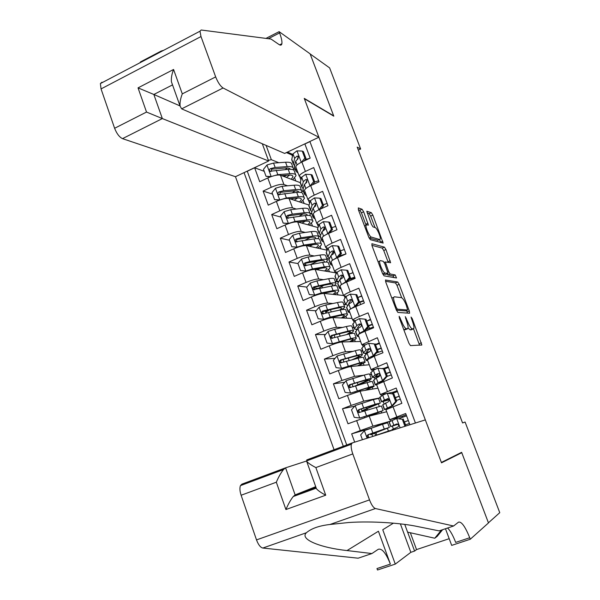 <?xml version="1.0" encoding="UTF-8"?>
<svg xmlns="http://www.w3.org/2000/svg" width="600" height="600" viewBox="0 0 600 600"><rect width="100%" height="100%" fill="white"/><g stroke="black" fill="none" stroke-linecap="round" stroke-linejoin="round"><path stroke-width="0.9" d="M399.165 316.275L399.322 317.91L408.915 343.252L410.467 345.615L421.86 344.978L412.2 318.57L411.045 317.07L412.53 321.66C413.7 324.832 414.15 327.082 413.88 328.418L412.403 328.935C411.015 328.47 409.403 325.98 407.565 321.465L405.285 316.62L406.665 321.428C407.842 324.63 408.293 326.918 408.015 328.29L406.47 328.845C405.03 328.365 403.373 325.822 401.498 321.218L399.165 316.275M363.668 211.808L362.077 209.28L358.327 207.907L358.447 209.925L368.752 237.15L370.358 239.678L383.16 243.09L372.847 215.123L371.317 212.67L366.788 211.252L371.468 224.4L373.02 226.882L375.127 227.565C376.882 227.888 380.97 237.09 380.257 239.1L379.673 239.52L371.362 237.09C369.562 236.843 365.317 227.407 366.06 225.285L366.712 224.827L368.385 225.127L363.668 211.808L361.425 212.805L359.827 210.278L358.388 209.752M465.082 422.018L499.763 512.67L488.43 522.81L461.632 452.325L441.368 462.442L304.388 98.738L333.803 116.167L310.147 53.948L329.625 67.898L360.653 149.017L357.188 147.127L462.577 422.963L465.082 422.018L462.57 422.94M385.605 279.945L385.793 282.18L396.338 310.02L397.905 312.442L409.575 313.245L409.327 311.017L399.188 284.355L397.688 281.993L385.44 280.02M382.462 273.382L372.045 245.85L371.895 243.728L384.428 247.147L385.942 249.555L390.623 262.74L385.327 261.96L388.627 271.567L390.165 273.983L395.183 274.942L396.518 277.98L384.053 275.85L382.462 273.382M264.21 171.322L254.632 167.767L259.718 181.725L267.795 177.945L271.222 187.305C276.87 184.882 281.093 183.945 283.905 184.507L287.528 185.797M272.558 194.138L263.123 191.07L268.252 205.132L276.382 201.397L279.832 210.825C285.51 208.417 289.733 207.435 292.507 207.87L296.332 209.048M280.965 217.11L271.688 214.538L276.855 228.705L285.03 225.022L288.51 234.517C294.218 232.125 298.44 231.09 301.178 231.405L305.25 232.447M289.433 240.255L280.305 238.185L285.51 252.458L293.745 248.82L297.248 258.39C302.993 256.02 307.207 254.925 309.907 255.12L314.295 255.998M307.538 265.222L305.19 264.81M297.968 263.558L288.998 262.005L294.24 276.382L302.528 272.798L306.053 282.435C311.827 280.087 316.043 278.94 318.705 279L323.498 279.683M317.798 288.36L314.055 287.925M306.892 287.077L297.75 286.005L303.03 300.495L311.37 296.955L314.925 306.668C320.73 304.335 324.945 303.135 327.57 303.067L332.91 303.502M326.528 311.355L323.715 311.19M316.125 310.748L306.562 310.185L311.888 324.78L320.28 321.293L323.865 331.08C329.7 328.77 333.915 327.51 336.502 327.315L342.608 327.413M325.493 334.515L315.45 334.545L320.812 349.252L329.265 345.817L332.873 355.673C338.737 353.385 342.945 352.072 345.495 351.743L352.77 351.36M335.025 358.358L324.397 359.093L329.798 373.905L338.31 370.522L341.947 380.46L354.562 376.35L363.78 375.202M344.752 382.26L333.42 383.82L338.858 398.752L347.423 395.423L351.09 405.435L363.697 401.153L380.062 397.853M354.728 406.162L342.502 408.743L347.993 423.78L369.21 416.123L386.7 411.743M409.897 424.748L405.69 413.505L389.662 419.722L402.322 416.265M385.935 409.695L401.873 403.305L396.173 388.058L380.31 394.53L386.678 393.45M376.635 384.63L392.385 377.933L386.73 362.805L371.032 369.54L375.225 369.27M367.403 359.76L374.228 356.235L382.972 352.755L377.355 337.748L361.822 344.73L365.085 344.88M358.237 335.077L358.155 334.86C358.635 334.163 360.9 332.978 364.942 331.305L373.627 327.78L368.055 312.877L359.407 316.44C355.38 318.135 353.138 319.358 352.68 320.108L355.478 320.528M349.147 310.582L349.05 310.312C349.485 309.517 351.712 308.272 355.725 306.57L364.358 302.985L358.83 288.202L350.235 291.817C346.237 293.535 344.025 294.825 343.612 295.68L346.155 296.31M340.125 286.275L340.005 285.952C340.403 285.06 342.6 283.748 346.582 282.015L355.155 278.385L349.665 263.707L341.13 267.375C337.163 269.123 334.987 270.472 334.612 271.425L337.02 272.243M331.163 262.14L331.028 261.78C331.388 260.79 333.548 259.41 337.507 257.655L346.028 253.965L340.575 239.407L332.1 243.12C328.155 244.897 326.017 246.308 325.673 247.358L328.02 248.347M322.275 238.192L322.118 237.78C322.44 236.692 324.57 235.26 328.5 233.468L336.96 229.733L331.56 215.28L323.13 219.045C319.215 220.853 317.108 222.322 316.808 223.47L319.118 224.625M313.447 214.417L313.275 213.96C313.567 212.782 315.66 211.282 319.56 209.468L327.968 205.68L322.605 191.34L314.228 195.15C310.343 196.987 308.265 198.517 308.002 199.755L310.298 201.067M304.688 190.822L304.5 190.32C304.748 189.045 306.81 187.493 310.688 185.648L319.043 181.815L313.718 167.572L305.4 171.435C301.538 173.295 299.498 174.892 299.265 176.22L301.553 177.683M301.763 190.89L303.51 191.512M267.795 177.945C273.428 175.515 277.657 174.6 280.478 175.208L300.263 182.655M309.945 213.233L311.775 213.795M276.382 201.397C282.045 198.983 286.275 198.015 289.058 198.502L309.045 205.058M318.308 235.778L320.212 236.265M285.03 225.022C290.73 222.623 294.952 221.603 297.705 221.97L318.022 227.587M326.722 258.48L329.303 258.998M293.745 248.82C299.475 246.442 303.69 245.37 306.413 245.61L327.195 250.237M335.197 281.347L338.647 281.843M302.528 272.798C308.28 270.435 312.502 269.31 315.18 269.43L335.678 272.827L336.112 273.99M343.74 304.38L345.435 304.515M344.325 296.115L345.038 298.043M311.37 296.955C317.16 294.615 321.375 293.438 324.015 293.423L343.545 295.493M352.335 327.57L354 327.6M353.362 320.452L354.038 322.267M320.28 321.293C326.108 318.975 330.315 317.737 332.925 317.595L352.05 318.413M360.998 350.933L362.625 350.85M362.46 344.97L363.097 346.673M329.265 345.817C335.115 343.515 339.322 342.225 341.895 341.947L360.623 341.498M369.72 374.468L371.31 374.265M371.632 369.668L372.233 371.272M338.31 370.522C344.197 368.243 348.405 366.9 350.933 366.487L369.248 364.748M380.88 394.56L381.428 396.053M347.423 395.423L360.038 391.207L377.94 388.162M262.312 143.767L268.642 161.002L235.47 176.7L334.373 450.57M244.058 172.635L343.62 447.12M415.433 423.007L309.885 141.495M384.397 368.257L382.335 368.49M393.33 392.175L388.35 393.127M370.485 428.415L351.66 433.853L360.308 430.597L372.9 426.135L390.39 421.178M390.188 419.647L390.697 421.02M309.93 141.608L304.89 143.993L310.178 158.123L301.882 162C298.035 163.875 296.002 165.488 295.793 166.852L295.995 167.392M342.502 408.743L351.09 405.435M333.42 383.82L341.947 380.46M324.397 359.093L332.873 355.673M315.45 334.545L323.865 331.08M306.562 310.185L314.925 306.668M297.75 286.005L306.053 282.435M288.998 262.005L297.248 258.39M280.305 238.185L288.51 234.517M271.688 214.538L279.832 210.825M263.123 191.07L271.222 187.305M254.632 167.767L247.282 171.24L347.04 445.838M351.66 433.853L354.683 442.14M292.853 154.575L291.93 155.01L286.41 152.595M266.093 145.403L271.35 159.69L278.812 162.712M293.108 169.755L293.415 168.645L295.298 169.38M291.93 155.01L292.447 156.39M358.32 150.097L360.653 149.017M298.763 157.05L298.163 156.788M292.875 154.462L287.475 152.093M309.608 203.272L308.565 200.483M318.33 226.77L317.34 224.115M327.03 250.2L326.183 247.928M335.407 272.782L335.093 271.92M347.663 305.775L347.513 305.385M356.663 330.03L356.355 329.197M365.737 354.472L365.257 353.183M374.88 379.095L374.228 377.347M384.09 403.897L383.265 401.692M393.368 428.895L392.377 426.217M300.945 179.955L299.858 177.023M385.553 423.293L385.312 422.64L373.913 427.245M376.778 435.015L375.923 432.697M388.395 430.957L387.405 428.287M390.3 421.222L385.312 422.64M406.17 414.795L402.315 416.243L402.697 417.278M405.525 424.845L404.452 421.972M380.07 397.89L377.895 398.332M377.722 398.362L375.87 398.835M381.735 412.987L381.202 411.548M379.26 406.29L378.428 404.048M367.567 410.018L367.072 408.668M397.147 390.66L393.315 392.13L393.623 392.963M396.428 400.478L395.393 397.702M387.397 376.29L386.4 373.605M384.615 368.82L384.375 368.197L388.185 366.697M371.332 374.325L369.743 374.52M358.425 385.2L358.282 384.81M372.862 389.025L372.27 387.428M370.192 381.803L369.517 379.987M378.435 352.275L377.468 349.688M375.668 344.865L375.502 344.43L379.29 342.915M362.647 350.925L361.028 351.007M364.05 365.235L363.405 363.487M361.185 357.502L360.668 356.1M369.532 328.433L368.603 325.95M366.788 321.082L370.462 319.305M354.03 327.697L352.373 327.668M355.305 341.625L354.6 339.72M352.252 333.375L351.885 332.385M360.615 304.538L359.805 302.377M357.975 297.465L361.695 295.86M345.472 304.627L343.778 304.493M346.62 318.18L345.862 316.125M343.38 309.428L343.163 308.843M351.435 279.96L351.067 278.978M352.987 272.587L350.805 273.525M322.822 285.442L321.945 286.178M338.587 281.955L335.25 281.483M338.002 294.9L337.185 292.695M340.425 250.792L344.183 249.555M317.587 261.112L313.455 263.123M329.243 259.125L326.775 258.63M329.445 271.793L328.567 269.438M307.275 239.16L305.002 240.165M320.183 236.407L318.368 235.942M320.94 248.85L320.017 246.353M311.843 213.983L310.058 213.435M312.502 226.065L311.528 223.425M303.585 191.715L301.815 191.078M304.125 203.445L303.097 200.663M271.35 159.69L268.388 160.305M295.38 169.597L293.407 168.803M295.808 180.983L294.728 178.065M403.778 329.678L406.47 328.845M405.48 329.647L404.145 329.782M408.082 327.983L410.123 329.85L412.403 328.935M411.397 329.73L410.123 329.85M419.588 345.233L413.535 328.905M401.685 297.712L396.96 285.285L395.452 282.93L385.507 281.288M407.438 313.095L406.53 310.47M396.3 307.5L397.395 309.188L407.67 310.005L406.252 305.153C404.46 300.735 402.855 298.237 401.445 297.645L394.327 296.798L393.683 297.375C393.412 298.71 393.855 300.945 395.002 304.072L396.3 307.5L395.505 307.822M405.502 310.89L396.42 310.245M391.71 297.803L392.61 297.817M371.865 245.325L382.215 248.093L384.428 247.147M388.23 262.403L383.737 250.5L382.215 248.093M387.007 273.907L387.908 274.935L392.955 275.88L395.183 274.942M394.058 277.665L392.955 275.88M380.303 260.603L379.702 261.075C378.923 263.243 383.235 272.955 384.998 272.993L388.08 273.368L384.765 263.7L383.205 261.263L380.303 260.603M385.763 274.433L382.71 273.96M366.067 225.255L361.425 212.805M377.97 240.255L369.165 238.095M375.007 227.528L370.657 216.09L369.127 213.638L367.103 212.903M380.73 242.618L379.575 239.558M372.885 436.388L371.722 434.408L370.665 434.692L375.75 432.697L375.54 432.143M362.43 439.702L360.668 434.895L364.478 430.597L382.507 424.305L384.255 429.022L389.362 427.44L373.748 433.567L374.663 433.312L375.825 435.345M382.507 424.305L387.638 422.79L389.332 427.373M372.27 436.605L390.45 430.38L390.615 430.822M384.255 429.022L368.108 434.685C366.705 435.735 366.728 436.755 368.183 437.752L369.21 437.423C367.725 436.395 367.725 435.368 369.218 434.347L386.213 428.595L375.75 432.697M404.94 426.308L402.315 419.265L396.533 418.545L389.018 421.995M396.533 418.545L402.315 419.265M399.24 418.507L406.575 415.868M405.847 426.022L403.222 419.002M391.86 429.668L397.732 427.072C398.955 426.112 398.91 425.1 397.597 424.05L396.6 424.02L390.735 426.63L398.002 424.283M404.347 422.01L408.33 420.555M408.308 420.502L404.325 421.95M397.928 424.23L393.915 425.46L397.072 423.938M405.42 424.89L409.403 423.435M419.25 526.875L425.865 528.21M442.635 529.688L437.19 536.355L434.768 538.222L407.595 532.14L404.76 524.415M441.405 530.107L434.768 538.222M306.48 461.048L285.577 467.827L295.132 494.895L315.945 487.32M453.585 525.998L458.498 522.158C461.46 521.34 465.202 526.53 469.725 537.743L470.28 539.227L488.475 522.93L461.768 452.692L441.51 462.832L425.34 419.888L352.365 442.875L351.353 444.232C350.865 446.513 351.345 449.737 352.793 453.908L369.517 499.89C371.46 504.9 373.433 507.78 375.42 508.537L453.585 525.998L439.103 530.88L417.518 526.523C401.55 523.118 372.855 520.912 348.847 522.495L329.94 524.49C319.245 525.697 311.392 528.45 306.397 532.748C299.153 539.498 321.502 547.912 347.025 550.553L371.91 553.553L378.293 549.27C381.99 548.19 386.018 553.14 390.375 564.097L376.98 568.553L377.505 570L395.272 564.105L410.835 552.33L400.388 523.875M371.91 553.553L358.132 558.195L262.815 548.04C260.438 547.47 258.337 544.755 256.507 539.903L369.517 499.89M352.793 453.908L315.862 467.58L325.733 495.195L285.915 509.55L276.33 482.213L241.118 495.248L256.507 539.903M410.34 532.755L416.543 549.592L449.183 538.688M416.543 549.592L414.6 551.07L410.835 552.33M470.28 539.227L451.688 545.393L445.47 528.735M461.768 452.692L458.685 453.795M347.025 550.553L378.435 531.232L390.375 564.097M393.405 523.162L382.763 529.748L395.272 564.105M241.118 495.248C239.798 491.183 239.572 487.98 240.442 485.64L241.845 484.162L285.45 467.873M447.63 528.007C450.375 530.783 453.053 535.582 455.67 542.408L469.725 537.743M407.64 532.148L414.6 551.07M315.712 486.683L295.132 494.895L293.235 496.537L316.132 488.213L316.028 487.567M315.862 467.58C311.362 465.255 308.303 463.185 306.69 461.362L306.78 459.908L352.26 442.912M325.733 495.195C321.202 492.817 318.105 490.665 316.44 488.722L316.132 488.213M285.915 509.55C288.195 504.18 290.632 499.845 293.235 496.537M276.33 482.213C278.513 477.03 280.905 472.815 283.493 469.567L285.577 467.827M318.885 137.235L223.087 87.99L181.642 108.855L284.647 153.428L318.885 137.235L304.252 98.385L333.683 115.837L310.11 53.843L279.12 31.65L265.957 38.4M235.47 176.7L122.505 138.645C119.37 137.123 116.745 133.672 114.615 128.28L101.047 88.92L100.387 83.573L199.98 31.207L201.165 30.008L271.043 39.06L278.985 44.498C280.59 45.562 281.558 45.3 281.88 43.718C282.202 41.498 281.445 37.898 279.6 32.918L279.12 31.65M114.615 128.28L146.52 112.058L138.038 87.87L173.572 69.472L182.295 93.877L215.67 76.905L200.993 36.555L101.047 88.92M139.958 62.767L140.43 61.957L161.167 51.052L163.597 50.34M268.642 161.002L162.345 118.575L122.505 138.645M100.387 83.573L101.985 82.185M199.98 31.207L200.993 36.555M215.67 76.905C217.897 82.463 220.373 86.16 223.087 87.99M180.023 105.915L153.84 94.47L162.345 118.575L146.52 112.058M138.038 87.87L153.84 94.47L172.53 84.892M173.572 69.472C171.78 74.108 171.06 78.218 171.435 81.81L172.178 83.903M182.295 93.877C180.488 98.512 179.752 102.6 180.097 106.132L181.642 108.855M380.257 402.885L378.608 398.423L373.365 399.592L355.282 405.533L351.495 409.838L354.24 417.33L359.873 418.043L383.115 410.588L370.778 415.725M359.873 418.043L379.972 411.735L369.817 415.965M373.365 399.592L375.097 404.272L380.317 403.043L364.928 409.612L365.873 409.447L366.645 410.31M363.66 411.285L362.955 410.565L361.86 410.73L366.862 408.592L366.382 407.272M375.097 404.272L358.89 409.582C357.51 410.588 357.51 411.592 358.89 412.597L381.397 405.96L383.062 410.46M358.89 412.597L359.947 412.357C358.53 411.308 358.56 410.295 360.022 409.327L377.175 404.183L366.862 408.592M371.25 378.585L369.638 374.243C369.952 373.688 368.175 373.957 364.298 375.06L346.155 380.655L342.397 384.967L345.12 392.408L350.707 393.067L368.82 387.3C372.69 386.153 374.452 385.822 374.115 386.31L366.007 390.195M350.707 393.067L366.57 388.275L370.98 387.45L364.987 390.368M364.298 375.06L366.015 379.702C369.885 378.585 371.663 378.293 371.34 378.825C370.358 379.755 366.27 381.645 359.077 384.495L356.168 385.868M353.332 386.76L358.05 384.66L357.285 382.59M366.015 379.702L349.74 384.66C348.39 385.635 348.368 386.625 349.68 387.638L367.103 382.642C370.972 381.517 372.743 381.21 372.413 381.72L374.032 386.1M349.68 387.638L350.76 387.472C349.41 386.408 349.462 385.418 350.903 384.487L363.765 380.7C366.998 379.763 368.483 379.515 368.205 379.957L358.05 384.66M362.303 354.457L360.743 350.235C361.005 349.553 359.19 349.71 355.29 350.707L337.103 355.965L333.36 360.285L336.067 367.673L341.618 368.28L359.782 362.858C363.675 361.815 365.475 361.597 365.183 362.22L358.748 365.745M341.618 368.28L357.555 363.885C360.803 363.015 362.303 362.835 362.055 363.345L357.66 365.843M353.745 359.4C358.92 357.173 361.815 355.635 362.423 354.788C362.7 354.127 360.892 354.308 356.993 355.32L340.665 359.933C339.337 360.87 339.293 361.845 340.545 362.865L358.072 358.237C361.965 357.21 363.772 357.015 363.487 357.66L365.07 361.92M340.545 362.865L341.647 362.775C340.365 361.702 340.433 360.728 341.85 359.843L354.772 356.362C358.028 355.515 359.535 355.365 359.303 355.913C358.748 356.663 356.138 358.028 351.457 360.007M353.423 330.51L351.907 326.407C352.125 325.597 350.272 325.642 346.35 326.535L334.695 329.265L328.11 331.455L324.397 335.79L327.082 343.118L332.595 343.688L350.812 338.603C354.72 337.657 356.558 337.553 356.31 338.303C355.95 338.993 354.105 340.14 350.798 341.73M332.595 343.688L348.608 339.675C351.87 338.888 353.4 338.798 353.197 339.42L349.657 341.76M334.837 334.845L334.245 335.595M348.803 334.087C351.675 332.64 353.265 331.582 353.58 330.923C353.805 330.135 351.96 330.202 348.045 331.118L331.65 335.385C330.345 336.293 330.293 337.26 331.485 338.288L349.11 334.013C353.025 333.082 354.87 333.007 354.638 333.772L356.168 337.913M331.485 338.288L332.603 338.265C331.38 337.185 331.47 336.225 332.865 335.377L345.847 332.205C349.118 331.44 350.655 331.388 350.468 332.04L346.59 334.62M395.692 401.528L396.623 401.317L392.752 405.668L391.815 405.885L395.692 401.528L392.865 393.952L387.12 393.278L382.65 395.205L379.875 397.365M387.12 393.278L392.865 393.952M391.935 393.548L397.493 391.575M392.752 405.668L387.57 408.368L389.835 407.903M391.815 405.885L384.39 409.522L387.6 408.817M396.623 401.317L393.803 393.765M382.702 404.978L388.32 401.76C389.513 400.822 389.49 399.825 388.245 398.775L384.42 399.967L381.548 401.865L389.16 399.855M395.287 397.74L399.255 396.3M399.21 396.173L395.235 397.605M389.1 399.683L384.72 400.717L387.908 398.67M396.322 400.515L400.298 399.082M386.295 376.343L387.248 376.215L383.407 380.572L382.447 380.715L386.295 376.343L383.49 368.827L377.782 368.205L373.38 370.245L370.808 372.915M377.782 368.205L383.49 368.827M384.502 368.858L388.47 367.455M383.407 380.572L379.095 383.205M382.447 380.715L378.007 382.702L375.255 384.893L376.748 384.938M387.248 376.215L384.45 368.715M373.612 380.475L376.245 377.962L378.975 376.642C380.138 375.728 380.13 374.745 378.952 373.688L377.858 373.642L375.135 374.978L372.435 377.295C372.135 377.903 374.58 377.415 379.748 375.817M386.295 373.642L390.255 372.225M390.18 372.022L386.213 373.433M379.845 375.48C376.755 376.365 375.345 376.59 375.6 376.155L378.735 373.605M387.09 376.395L391.26 374.918M376.972 351.353L377.947 351.3L374.228 355.56L373.147 355.733L376.972 351.353L374.19 343.89L368.52 343.32L364.178 345.48L361.808 348.645M368.52 343.32L374.19 343.89M375.562 344.903L379.515 343.522M374.13 355.665L371.13 357.532M373.147 355.733L368.775 357.84L366.18 360.442L367.748 360.705M377.947 351.3L375.173 343.86M364.59 356.153L367.028 353.138L369.705 351.72C370.845 350.82 370.853 349.845 369.728 348.795L368.595 348.743L365.925 350.175L363.382 352.905C363.127 353.513 364.582 353.43 367.755 352.65M377.362 349.725L381.315 348.33M381.21 348.053L377.257 349.44M369.84 351.645C367.433 352.215 366.33 352.26 366.54 351.772L369.6 348.735M376.553 352.89L382.282 350.925M367.718 326.55L368.722 326.572L364.928 330.952L363.915 330.945L367.718 326.55L364.957 319.147L359.325 318.623L355.05 320.903L352.868 324.562M359.325 318.623L364.957 319.147M366.683 321.112L370.627 319.755M364.928 330.952L362.572 332.317M363.915 330.945L359.603 333.165L358.567 334.44M358.178 334.913L357.18 336.18L358.822 336.645M368.722 326.572L365.962 319.192M355.635 332.01L357.87 328.5L360.502 326.978C361.612 326.1 361.635 325.14 360.57 324.09L359.4 324.022L356.775 325.56L354.405 328.695C354.202 329.303 355.215 329.415 357.45 329.04M368.498 325.98L372.442 324.6M372.315 324.255L368.362 325.62M358.455 328.043L357.548 327.577L360.517 324.067M366.21 329.475L373.38 327.105M344.61 306.735L343.132 302.752C343.305 301.822 341.415 301.748 337.478 302.55L325.763 304.995L319.192 307.132L315.502 311.475L318.165 318.75L323.647 319.275L330.218 317.108L341.903 314.52C345.84 313.673 347.707 313.688 347.513 314.558C347.212 315.308 345.57 316.462 342.593 318.007M323.647 319.275L339.728 315.645C343.013 314.933 344.572 314.94 344.407 315.668L341.4 317.955M329.468 309.84L325.71 312.368M331.035 317.572L330.202 317.985M341.933 309.63L344.798 307.23C344.978 306.322 343.095 306.278 339.157 307.095L322.71 311.025C321.428 311.91 321.353 312.862 322.493 313.882L340.222 309.968C344.153 309.142 346.035 309.173 345.847 310.065L347.34 314.085M322.493 313.882L323.632 313.942C322.47 312.855 322.567 311.91 323.947 311.1L336.99 308.228C340.275 307.545 341.843 307.582 341.692 308.34L339.75 310.065M358.538 301.942L359.558 302.032L355.793 306.428L354.757 306.345L358.538 301.942L355.793 294.593L350.197 294.112L345.983 296.505L343.928 299.843L343.995 300.653M357.87 297.502L361.808 296.168M355.793 306.428L354.022 307.305M354.757 306.345L350.025 309.397M349.17 310.657L348.248 312.09L349.957 312.765M359.558 302.032L356.827 294.705L355.793 294.593M346.74 308.04L346.553 307.538L348.788 304.05L351.368 302.43C352.455 301.567 352.493 300.615 351.48 299.572L350.272 299.498L347.7 301.125L345.615 304.395L347.94 305.355M359.055 302.625L363.63 301.05M363.48 300.638L359.535 301.972M348.817 304.005L348.743 303.322L351.435 299.61L350.272 299.498M356.048 306.127L358.267 305.513M335.865 283.132L334.425 279.263C334.553 278.212 332.632 278.032 328.665 278.73L316.897 280.905L310.335 282.99L306.668 287.347L309.315 294.57L314.76 295.043L321.322 292.928L333.06 290.618C337.02 289.868 338.918 289.995 338.775 290.985C338.528 291.803 337.035 292.972 334.282 294.51M314.76 295.043L330.915 291.788C334.215 291.157 335.805 291.263 335.678 292.087L333.045 294.375M324.112 285.202L317.19 288.968M315.892 295.155L309.315 294.57M334.222 285.683L336.075 283.718C336.21 282.683 334.298 282.525 330.337 283.245L313.837 286.845C312.57 287.7 312.48 288.645 313.575 289.665L331.388 286.095C335.347 285.368 337.26 285.51 337.118 286.53L338.565 290.43M324.442 293.423L325.92 292.77M313.575 289.665L314.722 289.793C313.62 288.705 313.74 287.775 315.097 287.002L328.2 284.43C331.5 283.822 333.097 283.957 332.985 284.812L332.055 285.975M346.507 282.053L345.66 281.925L349.418 277.515L346.695 270.225L341.145 269.79L336.99 272.295L335.077 275.993L335.19 276.915M341.843 275.835L342.885 275.663M349.118 274.065L353.048 272.745M345.66 281.925L341.288 284.715M340.237 286.582L339.375 288.188L341.16 289.065M349.418 277.515L350.468 277.68L347.752 270.413L346.695 270.225M350.468 277.68L346.882 281.895M337.913 284.25L337.815 283.365L339.772 279.78L342.3 278.07C343.373 277.215 343.418 276.27 342.45 275.235L341.22 275.153L338.692 276.877L336.638 280.808L338.7 281.752M348.75 279.697L354.885 277.665M354.705 277.185L349.418 278.91M339.757 279.81L342.405 275.347L341.22 275.153M327.173 259.702L325.785 255.952C325.86 254.775 323.91 254.49 319.92 255.09L308.1 256.987L301.553 259.035L297.9 263.392L300.525 270.562L305.933 270.99L312.495 268.92L324.285 266.888C328.26 266.243 330.195 266.475 330.097 267.585C329.903 268.47 328.515 269.678 325.942 271.215M305.933 270.99L306.855 271.132M314.752 269.385L322.17 268.103C325.478 267.562 327.097 267.75 327.015 268.68L324.668 270.998M317.61 261.105L310.89 264.368M306.81 271.147L300.525 270.562M326.16 262.058L327.42 260.37C327.51 259.215 325.56 258.952 321.577 259.567L309.765 261.517L305.025 262.853C303.78 263.678 303.683 264.608 304.725 265.627L322.627 262.403C326.603 261.772 328.545 262.02 328.455 263.16L329.865 266.947M317.175 269.76L319.71 268.53M305.843 265.793C304.845 264.69 305.002 263.79 306.308 263.077L319.47 260.798C322.785 260.28 324.413 260.498 324.337 261.457L323.94 262.207M337.163 257.805L336.638 257.692L340.373 253.267L337.673 246.03L332.153 245.647L328.058 248.265L326.295 252.315L326.452 253.35M332.565 252.51L334.155 252.3M336.638 257.692L332.513 260.265L330.825 255.69L333.653 253.627L334.155 252.3L333.48 251.085L332.228 250.995L329.752 252.817L327.96 256.8L329.64 258.263M331.365 262.68L330.57 264.45L332.423 265.53M340.373 253.267L341.445 253.507L338.752 246.292L337.673 246.03M341.445 253.507L338.197 257.355M338.625 256.853L340.733 256.252M329.153 260.64L329.01 259.635L330.825 255.69M345.998 253.897L339.382 255.952M331.38 255.075L333.442 251.265L332.228 250.995M318.555 236.445L317.205 232.8C317.235 231.51 315.248 231.12 311.243 231.623L299.37 233.25L292.822 235.245L289.2 239.618L291.803 246.735L297.18 247.118L303.728 245.1L315.577 243.337C319.567 242.782 321.54 243.12 321.487 244.358C321.33 245.303 320.032 246.548 317.603 248.1M297.18 247.118L297.788 247.245M306.525 245.64L313.478 244.597C316.815 244.132 318.457 244.41 318.413 245.438L316.282 247.808M310.47 237.39L305.235 240.135M297.593 247.312L291.803 246.735M317.947 238.68L318.825 237.188C318.87 235.92 316.89 235.545 312.885 236.07L301.02 237.75L296.28 239.025C295.05 239.843 294.945 240.75 295.95 241.77L313.928 238.882C317.925 238.343 319.897 238.702 319.853 239.962L321.218 243.638M309.69 246.345L312.728 244.71M297.03 241.958C296.138 240.862 296.325 239.985 297.593 239.333L310.8 237.345C314.138 236.903 315.788 237.21 315.757 238.267L315.63 238.688M327.96 233.715L331.395 229.208L328.71 222.03L323.235 221.685L319.2 224.407L317.572 228.81L317.775 229.965M323.483 229.29L326.1 229.02M331.8 227.685L335.715 226.41M327.683 233.64L323.88 235.935M322.56 238.958L321.832 240.892L323.752 242.167M331.395 229.208L332.49 229.515L329.812 222.353L328.71 222.03M332.49 229.515L329.58 232.995M320.46 237.195L320.272 236.077L321.938 231.788L324.375 229.882L324.585 227.108L323.31 227.017L320.88 228.93L319.132 233.625L320.722 234.915M322.89 230.805L324.54 227.362L323.31 227.017M309.99 213.353L308.685 209.82C308.67 208.41 306.653 207.915 302.625 208.327L290.7 209.685L284.168 211.635L280.567 216.015L283.147 223.08L288.487 223.425L295.028 221.445L306.93 219.952C310.942 219.495 312.945 219.938 312.938 221.295L309.285 225.173M298.178 222.105L304.86 221.257C308.205 220.875 309.877 221.243 309.87 222.368L307.928 224.798M302.94 213.983L299.153 216.278M288.428 223.665L283.147 223.08M299.865 221.895L298.942 222.315M309.675 215.513L310.298 214.178C310.29 212.79 308.28 212.31 304.26 212.745L292.343 214.147L287.595 215.385C286.388 216.173 286.267 217.08 287.235 218.093L305.295 215.535C309.308 215.093 311.317 215.558 311.317 216.93L312.638 220.493M302.025 223.163L305.31 221.205M288.285 218.303C287.498 217.208 287.707 216.36 288.93 215.767L302.197 214.058C305.55 213.697 307.23 214.095 307.237 215.25L307.215 215.37M318.862 209.79L322.485 205.327L319.822 198.195L314.377 197.903L310.403 200.73L308.918 205.478L309.157 206.745M314.543 206.205L315.263 206.205M323.243 204.75L327.15 203.49M318.795 209.767L315.847 211.425M313.815 215.415L313.155 217.507L315.142 218.978M322.485 205.327L323.595 205.702L320.947 198.6L319.822 198.195M323.595 205.702L321.022 208.815M311.827 213.923L311.595 212.692L313.125 208.058L315.517 206.062L315.743 203.31L314.452 203.212L312.067 205.215L310.478 210.292L311.918 211.71M314.347 206.79L315.712 203.64L314.452 203.212M301.493 190.433L300.225 187.005C300.165 185.483 298.118 184.882 294.075 185.205L282.09 186.3L275.572 188.205L271.995 192.593L274.56 199.597L279.862 199.897L286.388 197.97L298.343 196.748C302.377 196.38 304.41 196.928 304.447 198.39L300.99 202.417M289.845 198.765L296.303 198.09C299.663 197.782 301.358 198.24 301.388 199.462L299.603 201.96M295.163 190.852L292.41 192.78M279.33 200.19L274.56 199.597M301.388 192.54L301.822 191.325C301.778 189.825 299.73 189.248 295.695 189.585L283.725 190.725L278.985 191.91C277.793 192.683 277.657 193.575 278.587 194.587L296.715 192.353C300.757 192 302.798 192.57 302.843 194.062L304.125 197.52M291.593 199.335L293.505 198.382M294.24 200.205L297.593 198M279.615 194.812L280.335 192.368L293.655 190.942C296.873 190.665 298.575 191.1 298.77 192.24M291.112 198.63L290.445 198.96M310.095 185.925L313.635 181.627L310.995 174.547L305.587 174.292L301.673 177.233L300.322 182.317L300.608 183.69M314.737 181.972L318.638 180.735M305.138 192.038L304.538 194.288L306.593 195.952M313.635 181.627L314.775 182.07L312.142 175.012L310.995 174.547M314.775 182.07L312.525 184.8M303.255 190.822L302.978 189.48L304.373 184.5L306.72 182.415L306.968 179.685L305.67 179.587L303.322 181.68L301.882 187.125L303.21 188.648M305.805 182.993L306.945 180.09L305.67 179.587M271.455 176.475L277.815 174.667L289.822 173.7C293.873 173.422 295.935 174.075 296.017 175.657L292.74 179.828M281.528 175.605L287.798 175.095C291.18 174.855 292.905 175.403 292.972 176.715L291.315 179.288M270.293 176.895L266.025 176.295L263.483 169.335L267.038 164.94L273.548 163.08L285.577 162.24C289.642 162.007 291.72 162.712 291.825 164.347L293.055 167.67M287.25 167.962L285.263 169.567M266.025 176.295L271.252 176.55M293.415 168.645C293.325 167.025 291.248 166.343 287.19 166.59L275.168 167.475L270.428 168.615C269.25 169.365 269.115 170.25 270.007 171.255L288.21 169.343C292.26 169.08 294.33 169.755 294.42 171.36L295.665 174.705M284.108 176.572L286.68 175.185M286.403 177.442L289.71 175.035M271.02 171.502L271.808 169.14L285.18 167.993C288.165 167.797 289.868 168.225 290.303 169.282M284.347 175.373L282.938 176.13M301.53 162.165L304.86 158.093L302.235 151.072L296.865 150.855L293.002 153.9L291.788 159.322L292.118 160.808M305.168 159.653L309.938 158.235M296.528 168.833L295.987 171.24L298.11 173.093M304.86 158.093L306.015 158.61L303.405 151.605L302.235 151.072M306.015 158.61L304.087 160.972M294.743 167.88L294.428 166.433L295.68 161.115L297.983 158.947L298.26 156.24L296.94 156.142L294.645 158.325L293.355 164.13L294.593 165.743M297.278 159.405L298.245 156.712L296.94 156.142M280.478 175.208L283.905 184.507M289.058 198.502L292.507 207.87M297.705 221.97L301.178 231.405M306.413 245.61L309.907 255.12M315.18 269.43L318.705 279M324.015 293.423L327.57 303.067M332.925 317.595L336.502 327.315M341.895 341.947L345.495 351.743M350.933 366.487L354.562 376.35M360.038 391.207L363.697 401.153M369.21 416.123L372.9 426.135M393.015 406.673L396.803 416.85M301.882 162L305.4 171.435M310.688 185.648L314.228 195.15M319.56 209.468L323.13 219.045M328.5 233.468L332.1 243.12M337.507 257.655L341.13 267.375M346.582 282.015L350.235 291.817M355.725 306.57L359.407 316.44M364.942 331.305L368.647 341.257M374.228 356.235L377.962 366.263M383.587 381.36L387.345 391.463M356.61 420.51L360.308 430.597M400.695 321.54L401.498 321.218M405.127 329.79L407.445 328.86M405.585 318.577L406.35 318.27M406.8 321.772L407.565 321.465M411.06 329.858L413.34 328.95M411.465 318.87L412.2 318.57M419.168 343.718L421.433 342.825M399.465 318.285L400.26 317.962M395.452 282.93L397.688 281.993M396.96 285.285L399.188 284.355M407.085 311.933L409.327 311.017M396.202 309.675L397.395 309.188M405.42 310.92L407.67 310.005M394.207 304.403L395.002 304.072M383.737 250.5L385.942 249.555M388.013 261.757L390.225 260.812M384.967 264.233L385.717 263.918M387.855 271.89L388.627 271.567M387.908 274.935L390.165 273.983M382.702 273.96L384.998 272.993M385.59 274.5L387.87 273.54M365.76 224.25L368.002 223.26M369.142 238.05L371.362 237.09M377.452 240.48L379.673 239.52M369.127 213.638L371.317 212.67M370.657 216.09L372.847 215.123M380.572 242.167L382.77 241.215M359.827 210.278L362.077 209.28M364.38 430.702L367.14 438.217M385.357 432.007L385.515 432.428M371.093 428.205L372.855 432.982M369.218 434.347L368.108 434.685M374.663 433.312L371.722 434.408M400.125 427.83L396.675 418.567M390.93 426.525L389.175 421.8M392.325 430.283L392.04 429.518M393.78 425.153L391.995 420.353M395.332 429.338L394.905 428.183M375.42 508.537L329.94 524.49M306.397 532.748L262.815 548.04M307.08 460.755L306.78 459.908M268.305 38.7L279.6 32.918M355.185 405.638L359.73 418.02M369.6 416.025L369.21 414.96M376.192 407.235L377.933 411.923M364.74 410.925L366.487 415.673M361.89 403.192L363.638 407.933M360.022 409.327L358.89 409.582M365.873 409.447L362.955 410.565M346.065 380.76L350.572 393.053M360.435 391.14L360.097 390.217M367.103 382.642L368.82 387.3M355.582 386.04L357.315 390.757M352.755 378.368L354.487 383.07M350.903 384.487L349.74 384.66M337.005 356.07L341.483 368.265M351.337 366.45L351.053 365.663M349.192 360.615L348.263 358.087M358.072 358.237L359.782 362.858M355.29 350.707L356.993 355.32M346.493 361.343L348.218 366.022M343.695 353.722L345.413 358.388M341.85 359.843L340.665 359.933M328.02 331.567L332.46 343.673M342.315 341.94L342.075 341.295M340.185 336.173L339.308 333.772M349.11 334.013L350.812 338.603M346.35 326.535L348.045 331.118M337.478 336.832L339.188 341.475M334.695 329.265L336.397 333.9M332.865 335.377L331.65 335.385M391.912 405.78L387.263 393.293M381.728 401.73L379.987 397.043M384.577 409.403L382.83 404.7M384.42 399.967L382.65 395.205M387.315 407.752L385.545 402.975M387.615 398.647L387.195 398.737M382.538 380.61L377.925 368.22M372.6 377.123L370.875 372.472M375.42 384.735L373.695 380.07M375.135 374.978L373.38 370.245M378.007 382.702L376.245 377.962M378.525 373.56L377.858 373.642M373.237 355.627L368.663 343.335M363.54 352.702L361.822 348.082M366.337 360.255L364.62 355.62M365.925 350.175L364.178 345.48M368.775 357.84L367.028 353.138M369.487 348.697L368.595 348.743M364.013 330.84L359.468 318.638M354.548 328.455L352.845 323.873M357.322 335.955L355.62 331.358M356.775 325.56L355.05 320.903M359.603 333.165L357.87 328.5M360.495 324.053L359.4 324.022M319.103 307.245L323.505 319.26M333.353 317.61L333.165 317.1M331.252 311.91L330.413 309.638M340.222 309.968L341.903 314.52M337.478 302.55L339.157 307.095M328.522 312.502L330.218 317.108M325.763 304.995L327.457 309.593M323.947 311.1L322.71 311.025M354.847 306.233L350.34 294.127M345.615 304.395L343.928 299.843M348.375 311.835L346.688 307.275M347.7 301.125L345.983 296.505M350.505 308.678L348.788 304.05M310.245 283.103L314.618 295.028M322.38 287.827L321.795 286.237M331.388 286.095L333.06 290.618M328.665 278.73L330.337 283.245M319.642 288.353L321.322 292.928M316.897 280.905L318.577 285.465M315.097 287.002L313.837 286.845M345.757 281.82L341.28 269.798M336.757 280.507L335.077 275.993M339.495 287.895L337.815 283.365M338.692 276.877L336.99 272.295M341.475 284.377L339.772 279.78M301.455 259.14L305.798 270.983M313.575 263.918L313.305 263.19M322.627 262.403L324.285 266.888M319.92 255.09L321.577 259.567M310.822 264.382L312.495 268.92M308.1 256.987L309.765 261.517M306.308 263.077L305.025 262.853M336.735 257.58L332.295 245.655M327.96 256.8L326.295 252.315M330.675 264.135L329.01 259.635M329.752 252.817L328.058 248.265M292.733 235.358L297.045 247.11M313.928 238.882L315.577 243.337M311.243 231.623L312.885 236.07M302.07 240.593L303.728 245.1M299.37 233.25L301.02 237.75M297.593 239.333L296.28 239.025M327.78 233.528L323.37 221.692M319.222 233.265L317.572 228.81M321.923 240.54L320.272 236.077M320.88 228.93L319.2 224.407M323.565 236.16L321.938 231.788M284.077 211.748L288.353 223.41M305.295 215.535L306.93 219.952M302.625 208.327L304.26 212.745M293.377 216.975L295.028 221.445M290.7 209.685L292.343 214.147M288.93 215.767L287.595 215.385M318.892 209.655L314.513 197.903M310.553 209.903L308.918 205.478M313.237 217.125L311.595 212.692M312.067 205.215L310.403 200.73M314.678 212.235L313.125 208.058M275.483 188.31L279.728 199.89M296.715 192.353L298.343 196.748M294.075 185.205L295.695 189.585M284.752 193.53L286.388 197.97M282.09 186.3L283.725 190.725M280.335 192.368L278.985 191.91M310.058 185.94L305.722 174.3M301.95 186.705L300.322 182.317M304.612 193.875L302.978 189.48M303.322 181.68L301.673 177.233M305.85 188.49L304.373 184.5M266.947 165.053L271.163 176.542M288.21 169.343L289.822 173.7M285.577 162.24L287.19 166.59M276.188 170.257L277.815 174.667M273.548 163.08L275.168 167.475M271.808 169.14L270.428 168.615M301.26 162.3L297 150.863M293.407 163.68L291.788 159.322M296.048 170.797L294.428 166.433M294.645 158.325L293.002 153.9M297.097 164.925L295.68 161.115M385.912 409.62L389.662 419.722M376.59 384.51L380.31 394.53M367.335 359.595L371.032 369.54M358.155 334.86L361.822 344.73M349.05 310.312L352.68 320.108M340.005 285.952L343.612 295.68M331.028 261.78L334.612 271.425M322.118 237.78L325.673 247.358M313.275 213.96L316.808 223.47M304.5 190.32L308.002 199.755M295.793 166.852L299.265 176.22M421.425 345.15L421.86 344.978M391.838 298.14L393.683 297.375M384.188 262.44L385.327 261.96M378.067 261.772L379.702 261.075M364.515 225.96L366.06 225.285M370.388 433.935L370.665 434.692M388.987 421.912L390.735 426.63M391.845 429.607L392.115 430.35M351.353 444.232L306.45 460.995M316.44 488.722L306.69 461.362M283.493 469.567L240.442 485.64M279.6 44.873L281.88 43.718M180.097 106.132L171.435 81.81M364.035 416.662L364.41 417.668M361.192 408.93L361.86 410.73M354.892 391.785L355.2 392.61M352.08 384.112L353.077 386.842M345.825 367.095L346.058 367.74M343.028 359.483L343.987 362.108M336.847 342.66L336.99 343.065M334.185 335.423L334.965 337.553M379.815 397.185L381.548 401.865M382.65 404.827L384.39 409.522M370.71 372.645L372.435 377.295M373.522 380.235L375.255 384.893M361.673 348.293L363.382 352.905M364.47 355.822L366.18 360.442M352.702 324.112L354.405 328.695M355.478 331.59L357.18 336.18M325.635 312.165L326.01 313.178M344.407 315.668L344.265 315.278M341.692 308.34L341.543 307.928M343.8 300.12L345.487 304.665M346.553 307.538L348.248 312.09M335.678 292.087L335.505 291.63M332.985 284.812L332.805 284.332M334.965 276.3L336.638 280.808M337.695 283.665L339.375 288.188M327.015 268.68L326.82 268.147M324.337 261.457L324.135 260.91M305.76 265.808L304.725 265.627M326.19 252.653L327.855 257.13M328.905 259.965L330.57 264.45M318.413 245.438L318.188 244.845M315.757 238.267L315.525 237.653M296.873 241.98L295.95 241.77M317.483 229.178L319.132 233.625M320.175 236.438L321.832 240.892M309.87 222.368L309.623 221.708M307.237 215.25L306.983 214.567M288.06 218.317L287.235 218.093M308.843 205.875L310.478 210.292M311.513 213.083L313.155 217.507M301.388 199.462L301.118 198.735M298.718 192.24L298.493 191.648M279.322 194.827L278.587 194.587M300.255 182.745L301.882 187.125M302.91 189.9L304.538 194.288M292.972 176.715L292.673 175.928M290.212 169.275L290.07 168.885M270.66 171.495L270.007 171.255M291.735 159.78L293.355 164.13M294.375 166.882L295.987 171.24"/></g></svg>
